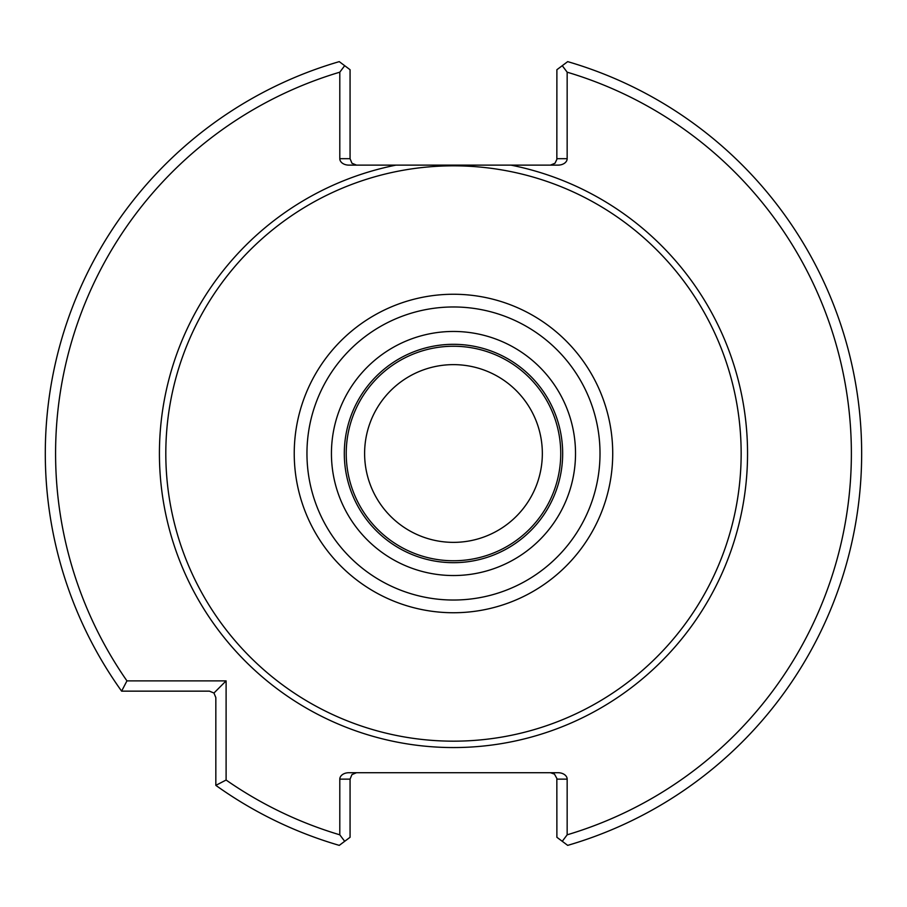 <?xml version="1.0" encoding="UTF-8"?>
<svg xmlns="http://www.w3.org/2000/svg" width="907" height="907" viewBox="0 0 907 907"><rect width="100%" height="100%" fill="white"/><g stroke="black" fill="none" stroke-linecap="round" stroke-linejoin="round"><path stroke-width="1.36" d="M542.341 453.5A88.863 88.863 0 0 0 409.046 376.541A88.863 88.863 0 0 0 409.046 530.459A88.863 88.863 0 0 0 542.341 453.5M560.741 453.5A107.264 107.264 0 0 0 399.851 360.612A107.264 107.264 0 0 0 399.851 546.388A107.264 107.264 0 0 0 560.741 453.5M562.669 453.5A109.191 109.191 0 0 0 398.887 358.945A109.191 109.191 0 0 0 398.887 548.055A109.191 109.191 0 0 0 562.669 453.5A109.191 109.191 0 0 0 398.887 358.945A109.191 109.191 0 0 0 398.887 548.055A109.191 109.191 0 0 0 562.669 453.5M741.155 453.5A287.678 287.678 0 0 0 309.638 204.37A287.678 287.678 0 0 0 309.638 702.63A287.678 287.678 0 0 0 741.155 453.5M550.458 772.719L554.472 774.113L556.841 778.421L556.887 837.286L567.691 845.369A408.173 408.173 0 0 0 567.691 61.631L556.887 69.714L556.841 159.405L555.005 163.237L550.458 165.119M350.068 837.286L339.263 845.369A408.173 408.173 0 0 1 215.832 785.36L226.104 780.031A397.901 397.901 0 0 0 339.796 834.814L339.796 779.136L350.068 779.136L350.068 837.286M562.272 841.311L567.158 834.814A397.901 397.901 0 0 0 567.158 72.186L567.158 158.691L556.887 158.691M567.158 72.186L562.272 65.689M556.887 779.136L567.158 779.136L567.158 834.814M339.796 834.814L344.683 841.311M339.796 72.186A397.901 397.901 0 0 0 126.946 680.874L121.617 691.145A408.173 408.173 0 0 1 339.263 61.631L344.683 65.689L339.796 72.186L339.796 158.691A9.081 6.428 180 0 0 348.878 165.119L396.03 165.119A294.049 294.049 0 0 0 161.945 491.934A294.049 294.049 0 0 0 472.74 746.926A294.049 294.049 0 0 0 510.924 165.119L396.03 165.119M344.683 65.689L350.068 69.714L350.068 158.691L339.796 158.691M126.946 680.874L226.104 680.874L226.104 780.031M215.832 785.36L215.832 697.574L213.95 693.027L209.415 691.145L121.617 691.145M213.95 693.027L226.104 680.874M350.068 779.136L351.95 774.601L356.496 772.719M567.158 779.136A9.081 6.428 0 0 0 558.077 772.719L348.878 772.719A9.081 6.428 0 0 0 339.796 779.136M510.924 165.119L558.077 165.119A9.081 6.428 180 0 0 567.158 158.691M356.496 165.119L351.95 163.237L350.068 158.691M575.514 453.5A122.037 122.037 0 0 0 392.459 347.812A122.037 122.037 0 0 0 392.459 559.188A122.037 122.037 0 0 0 575.514 453.5M600.015 453.5A146.537 146.537 0 0 0 380.214 326.599A146.537 146.537 0 0 0 380.214 580.401A146.537 146.537 0 0 0 600.015 453.5M612.724 453.5A159.247 159.247 0 0 0 373.854 315.591A159.247 159.247 0 0 0 373.854 591.409A159.247 159.247 0 0 0 612.724 453.5"/></g></svg>
